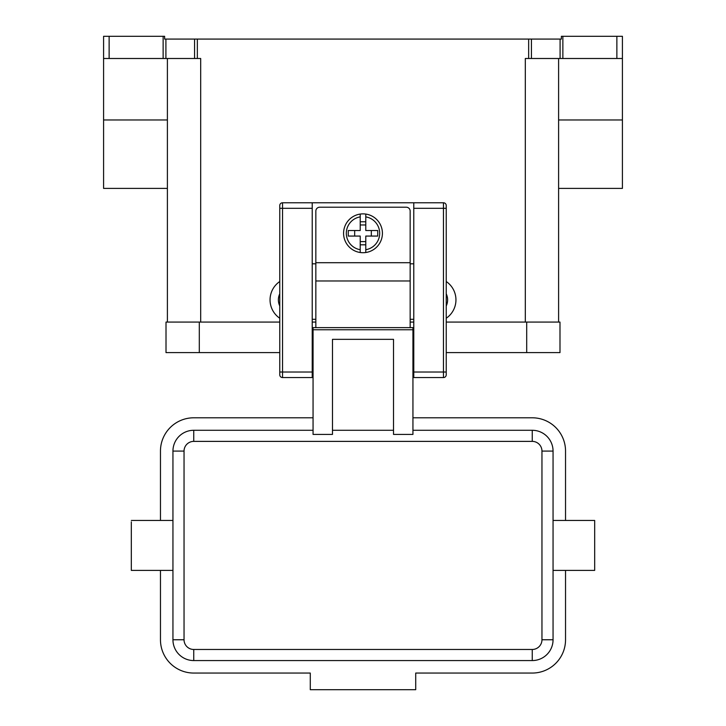 <?xml version="1.0" encoding="UTF-8"?>
<svg xmlns="http://www.w3.org/2000/svg" width="726" height="726" viewBox="0 0 726 726"><rect width="100%" height="100%" fill="white"/><g stroke="black" fill="none" stroke-linecap="round" stroke-linejoin="round"><path stroke-width="1.09" d="M363 213.871A19.42 19.42 0 0 1 365.777 214.07L365.777 230.514L377.729 230.514L377.729 236.068L365.777 236.068L365.777 252.512A19.42 19.42 0 0 1 360.223 252.512L360.223 236.068L348.271 236.068L348.271 230.514L360.223 230.514L360.223 214.07A19.42 19.42 0 0 1 363 213.871M315.837 327.626L315.837 211.094A3.884 3.884 0 0 1 319.721 207.209L406.279 207.209A3.884 3.884 0 0 1 410.163 211.094L410.163 327.626M279.764 205.549A2.777 2.777 0 0 1 282.541 202.772A2.777 2.777 0 0 0 279.764 205.549L279.764 374.788A2.777 2.777 0 0 0 282.541 377.565L282.541 202.772L413.775 202.772L413.775 377.565L443.459 377.565A2.777 2.777 0 0 0 446.236 374.788L446.236 205.549A2.777 2.777 0 0 0 445.419 203.579A2.777 2.777 0 0 1 446.236 205.549M313.06 346.493L312.225 346.493M413.775 346.493L412.94 346.493M553.058 570.4L594.676 570.4L594.676 520.451L553.058 520.451M172.942 570.4L131.324 570.4L131.324 521.885M313.06 430.282L193.751 430.282A20.809 20.809 0 0 0 172.942 451.091L172.942 639.76A20.809 20.809 0 0 0 193.751 660.569L532.249 660.569A20.809 20.809 0 0 0 553.058 639.76L553.058 451.091A20.809 20.809 0 0 0 532.249 430.282L412.94 430.282M393.519 430.282L332.481 430.282M393.519 434.42L412.94 434.42L412.94 327.626L313.06 327.626L313.06 434.42L332.481 434.42L332.481 339.341L393.519 339.341L393.519 434.42M446.236 305.927A13.876 13.876 0 0 0 446.236 293.83M446.236 281.525A22.197 22.197 0 0 1 446.236 318.233M620.794 36.3L616.873 36.3L616.873 58.497L622.418 58.497L622.418 36.3L620.794 36.3M194.568 58.497L197.345 58.497L197.345 39.077L194.568 39.077L194.568 58.497L165.909 58.497L165.909 39.077L164.62 39.077L164.62 36.3L103.582 36.3L103.582 58.497L109.127 58.497L109.127 36.3M163.132 36.3L163.132 58.497L165.909 58.497M525.306 322.072L525.306 58.497L616.873 58.497M562.868 58.497L562.868 36.3L561.38 36.3L561.38 39.077L528.655 39.077L528.655 58.497M165.909 39.077L194.568 39.077M197.345 39.077L528.655 39.077M279.764 318.233A22.197 22.197 0 0 1 279.764 281.525M200.694 322.072L200.694 58.497L197.345 58.497M167.397 188.397L103.582 188.397L103.582 36.3M163.132 58.497L109.127 58.497M562.868 36.3L616.873 36.3M558.603 188.397L622.418 188.397L622.418 58.497M558.603 322.072L558.603 58.497M167.397 58.497L167.397 322.072M279.764 305.927A13.876 13.876 0 0 1 279.764 293.83M193.751 660.569L532.249 660.569L532.249 649.471L193.751 649.471L193.751 660.569M193.751 649.471A9.71 9.71 0 0 1 184.041 639.76L184.041 451.091L172.942 451.091L172.942 520.451L131.324 520.451M313.06 417.795L193.751 417.795A33.296 33.296 0 0 0 160.464 451.091L160.464 520.451M160.464 570.4L160.464 639.76A33.296 33.296 0 0 0 193.751 673.056L310.283 673.056L310.283 689.7L415.717 689.7L415.717 673.056L532.249 673.056A33.296 33.296 0 0 0 565.536 639.76L565.536 570.4M565.536 520.451L565.536 451.091A33.296 33.296 0 0 0 532.249 417.795L412.94 417.795M371.322 236.068L371.322 230.514M354.678 230.514L354.678 236.068M365.777 214.07L365.777 216.874A16.644 16.644 0 0 1 365.777 249.708L365.777 252.512A19.42 19.42 0 0 0 365.777 214.07A19.42 19.42 0 0 1 365.777 252.512M360.223 216.874L360.223 214.07A19.42 19.42 0 0 0 360.223 252.512L360.223 249.708A16.644 16.644 0 0 1 360.223 216.874M360.223 221.766L365.777 221.766M365.777 224.969L360.223 224.969M365.777 244.816L360.223 244.816M360.223 241.613L365.777 241.613M526.695 352.6L559.991 352.6L559.991 322.072L526.695 322.072L526.695 352.6L446.236 352.6M279.764 322.072L166.009 322.072L166.009 352.6L279.764 352.6M312.225 322.072L315.837 322.072M410.163 322.072L413.775 322.072M446.236 322.072L526.695 322.072M413.775 202.772L443.459 202.772A2.777 2.777 0 0 1 445.419 203.579M279.764 374.788A2.777 2.777 0 0 0 282.541 377.565L312.225 377.565L312.225 202.772M413.775 319.304L410.163 319.304M315.837 319.304L312.225 319.304M315.837 263.81L312.225 263.81M413.775 263.81L410.163 263.81M413.775 372.021L446.236 372.021M443.459 202.772L443.459 208.317L446.236 208.317M413.775 208.317L443.459 208.317L443.459 377.565A2.777 2.777 0 0 0 446.236 374.788M312.225 208.317L279.764 208.317M279.764 372.021L312.225 372.021M532.249 430.282L532.249 441.381A9.71 9.71 0 0 1 541.959 451.091L541.959 639.76A9.71 9.71 0 0 1 532.249 649.471M184.041 451.091A9.71 9.71 0 0 1 193.751 441.381L193.751 430.282M193.751 441.381L532.249 441.381M184.041 639.76L172.942 639.76M553.058 451.091L541.959 451.091M553.058 639.76L541.959 639.76M560.091 39.077L560.091 58.497M531.432 58.497L531.432 39.077M103.582 119.981L167.397 119.981M622.418 119.981L558.603 119.981M412.94 329.758L313.06 329.758M315.837 280.971L410.163 280.971M199.305 322.072L199.305 352.6M315.837 262.703L410.163 262.703M312.225 360.922L313.06 360.922M412.94 360.922L413.775 360.922"/></g></svg>
